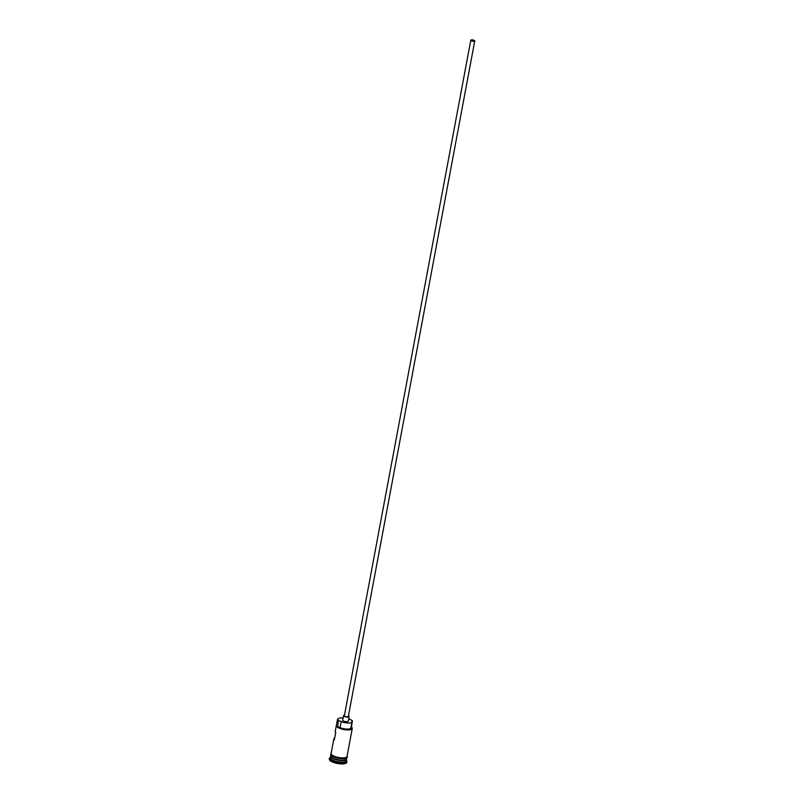 <?xml version="1.0" encoding="UTF-8"?>
<svg xmlns="http://www.w3.org/2000/svg" width="804" height="804" viewBox="0 0 804 804"><rect width="100%" height="100%" fill="white"/><g stroke="black" fill="none" stroke-linecap="round" stroke-linejoin="round"><path stroke-width="1.21" d="M351.418 726.967L352.403 720.796A7.769 2.422 10.6 0 0 352.303 720.716A7.769 2.422 10.6 0 0 348.685 718.987M343.117 717.942A7.769 2.422 10.6 0 0 338.424 718.545A7.769 2.422 10.6 0 0 338.675 720.655A7.769 2.422 10.6 0 0 338.775 720.736L338.333 720.957A8.09 2.533 -169.4 0 1 337.479 719.5A8.09 2.533 -169.4 0 1 338.072 718.766A8.09 2.533 -169.4 0 1 338.263 718.655M471.345 40.562A1.618 0.502 10.6 0 0 473.094 41.125A1.618 0.502 10.6 0 0 474.36 40.873A1.618 0.502 10.6 0 0 474.189 40.582A1.618 0.502 10.6 0 0 472.44 40.019A1.618 0.502 10.6 0 0 471.174 40.27A1.618 0.502 10.6 0 0 471.345 40.562M474.541 40.582A2.02 0.633 10.6 0 0 472.36 39.878A2.02 0.633 10.6 0 0 470.782 40.2A2.02 0.633 10.6 0 0 470.993 40.562A2.02 0.633 10.6 0 0 473.174 41.265A2.02 0.633 10.6 0 0 474.752 40.944A2.02 0.633 10.6 0 0 474.541 40.582M470.782 40.2L344.353 715.781A2.02 0.633 10.6 0 0 344.564 716.143A2.02 0.633 10.6 0 0 346.745 716.846A2.02 0.633 10.6 0 0 348.323 716.525L474.752 40.944M344.464 715.168A2.834 0.884 10.6 0 0 343.549 715.63A2.834 0.884 10.6 0 0 343.851 716.133A2.834 0.884 10.6 0 0 346.906 717.128A2.834 0.884 10.6 0 0 349.117 716.665A2.834 0.884 10.6 0 0 348.825 716.163A2.834 0.884 10.6 0 0 348.444 715.912M343.549 715.63L342.705 720.163A2.834 0.884 10.6 0 0 343.006 720.675A2.834 0.884 10.6 0 0 346.062 721.66A2.834 0.884 10.6 0 0 348.273 721.208L349.117 716.665M346.524 758.966A8.09 2.533 -169.4 0 1 346.514 759.197A8.09 2.533 -169.4 0 1 340.192 760.494A8.09 2.533 -169.4 0 1 331.459 757.68A8.09 2.533 -169.4 0 1 330.605 756.222A8.09 2.533 -169.4 0 1 330.675 756.001M346.765 757.881L346.594 758.745A8.09 2.533 -169.4 0 1 340.273 760.041A8.09 2.533 -169.4 0 1 331.539 757.227A8.09 2.533 -169.4 0 1 330.685 755.77L330.846 754.906M346.514 759.197L346.233 760.715A8.09 2.533 -169.4 0 1 339.911 762.011A8.09 2.533 -169.4 0 1 331.178 759.187A8.09 2.533 -169.4 0 1 330.323 757.73L330.605 756.222M346.313 760.293L346.564 760.624A8.904 2.784 -169.4 0 1 346.886 761.619A8.904 2.784 -169.4 0 1 339.931 763.046A8.904 2.784 -169.4 0 1 330.323 759.941A8.904 2.784 -169.4 0 1 329.389 758.343A8.904 2.784 -169.4 0 1 330.042 757.529L330.404 757.318M334.695 737.982A8.09 2.533 10.6 0 0 333.861 738.846A8.09 2.533 10.6 0 0 334.323 739.951L335.74 732.394A8.09 2.533 -169.4 0 1 335.268 731.288L337.479 719.5M351.83 727.459A8.09 2.533 -169.4 0 1 351.971 727.62A8.09 2.533 -169.4 0 1 352.252 728.514L347.026 756.484A8.09 2.533 -169.4 0 1 340.695 757.78A8.09 2.533 -169.4 0 1 331.962 754.956A8.09 2.533 -169.4 0 1 331.117 753.499L333.861 738.846M338.333 720.957L337.64 726.776A7.769 2.422 10.6 0 0 347.248 729.499A7.769 2.422 10.6 0 0 351.72 727.298A7.769 2.422 10.6 0 0 351.268 726.836A4.854 1.518 10.6 0 0 350.966 727.027M346.886 761.619L346.745 762.373A8.904 2.784 -169.4 0 1 339.791 763.8A8.904 2.784 -169.4 0 1 330.183 760.695A8.904 2.784 -169.4 0 1 329.248 759.097L329.389 758.343M338.775 720.736A4.854 1.518 10.6 0 1 341.187 721.51L340.052 727.56A4.854 1.518 10.6 0 0 337.64 726.776M340.052 727.56A6.553 2.05 10.6 0 0 346.825 729.067A6.553 2.05 10.6 0 0 350.805 727.932L351.931 721.891A6.553 2.05 10.6 0 0 351.911 721.56A4.854 1.518 10.6 0 1 351.901 721.309A4.854 1.518 10.6 0 1 352.403 720.796M352.252 728.514A8.09 2.533 -169.4 0 1 345.931 729.821A8.09 2.533 -169.4 0 1 337.198 726.997M341.187 721.51A6.553 2.05 10.6 0 0 347.951 723.017A6.553 2.05 10.6 0 0 351.931 721.891M330.786 756.363A7.929 2.472 10.6 0 0 331.63 757.529A7.929 2.472 10.6 0 0 339.78 760.252A7.929 2.472 10.6 0 0 346.293 759.267M345.911 759.529A7.929 2.472 -169.4 0 1 339.027 759.991A7.929 2.472 -169.4 0 1 331.66 757.378A7.929 2.472 -169.4 0 1 331.047 756.755M331.178 753.147A8.171 2.553 10.6 0 0 331.891 754.956A8.171 2.553 10.6 0 0 341.268 757.85A8.171 2.553 10.6 0 0 347.087 756.132M346.936 756.855A8.171 2.553 -169.4 0 1 341.167 758.614A8.171 2.553 -169.4 0 1 331.75 755.71M331.238 752.856L330.655 754.544L331.57 755.649L338.434 758.272L346.222 758.172L347.428 756.956L347.147 755.83"/></g></svg>

